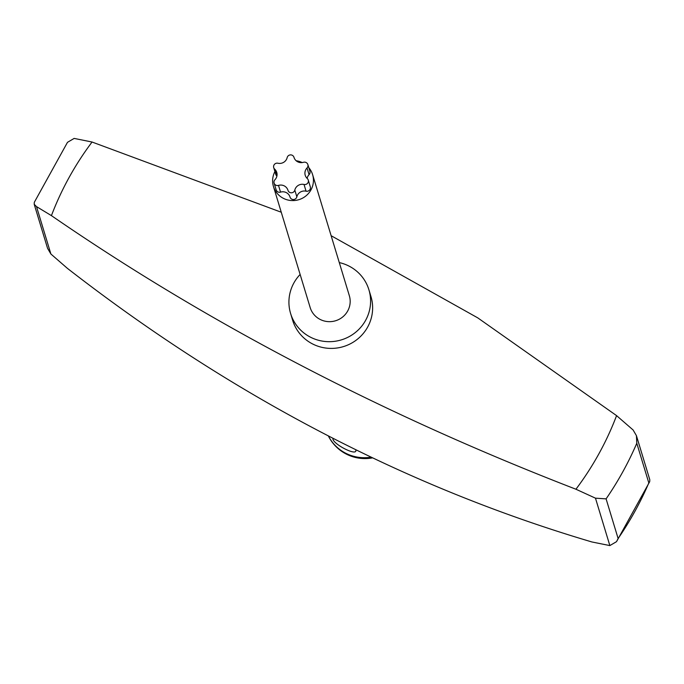 <?xml version="1.0" encoding="UTF-8"?>
<svg xmlns="http://www.w3.org/2000/svg" width="684" height="684" viewBox="0 0 684 684"><rect width="100%" height="100%" fill="white"/><g stroke="black" fill="none" stroke-linecap="round" stroke-linejoin="round"><path stroke-width="1.03" d="M274.686 169.153A7.618 7.438 -16.9 0 1 274.951 179.73A3.531 3.454 -16.9 0 0 278.508 185.398A7.618 7.438 -16.9 0 1 287.973 190.297A7.618 7.438 -16.9 0 1 287.99 190.34A3.531 3.454 -16.9 0 0 287.99 190.366A3.531 3.454 -16.9 0 0 294.804 190.092A7.618 7.438 -16.9 0 1 304.021 184.458A3.531 3.454 -16.9 0 0 307.296 178.541A7.618 7.438 -16.9 0 1 307.031 167.956A3.531 3.454 -16.9 0 0 303.474 162.296A7.618 7.438 -16.9 0 1 294 157.397A7.618 7.438 -16.9 0 1 293.992 157.346A3.531 3.454 -16.9 0 0 293.983 157.329A3.531 3.454 -16.9 0 0 287.169 157.602A7.618 7.438 -16.9 0 1 277.952 163.237A3.531 3.454 -16.9 0 0 274.686 169.153L276.721 175.873A3.531 3.454 163.1 0 1 275.763 174.36L273.72 167.631M289.999 196.966A7.618 7.438 -16.9 0 0 280.543 192.127A3.531 3.454 163.1 0 1 276.148 189.853L274.113 183.124M308.253 180.063L310.297 186.783A3.531 3.454 163.1 0 1 306.064 191.187A7.618 7.438 -16.9 0 0 296.847 196.821A3.531 3.454 163.1 0 1 290.025 197.069L290.025 197.069M307.868 164.57L309.903 171.291A3.531 3.454 163.1 0 1 309.065 174.685A7.618 7.438 -16.9 0 0 307.107 178.362M296.163 160.749A20.46 19.981 163.1 0 1 302.2 162.57M308.8 167.657A20.46 19.981 163.1 0 1 312.605 174.634A20.46 19.981 163.1 0 1 310.955 189.921A20.46 19.981 163.1 0 1 290.88 200.506A20.46 19.981 163.1 0 1 273.455 186.51A20.46 19.981 163.1 0 1 274.917 171.564M312.605 174.634L349.336 295.702A20.46 19.981 -16.9 0 1 347.686 310.998A20.46 19.981 163.1 0 1 327.61 321.583A20.46 19.981 163.1 0 1 310.177 307.578L273.455 186.51M300.131 274.464A40.912 39.963 -16.9 0 0 293.898 282.937A40.912 39.963 163.1 0 0 290.606 313.52A40.912 39.963 163.1 0 0 325.456 341.513A40.912 39.963 163.1 0 0 365.615 320.343A40.912 39.963 -16.9 0 0 368.907 289.768A40.912 39.963 -16.9 0 0 339.29 262.588M368.907 289.768L370.95 296.488A40.912 39.963 -16.9 0 1 367.65 327.072A40.912 39.963 163.1 0 1 327.499 348.242A40.912 39.963 163.1 0 1 292.641 320.249L290.606 313.52M281.252 212.228L92.058 142.024L74.146 138.416L67.485 142.332L34.311 202.31L34.2 204.26L36.509 206.602L51.428 215.631C207.85 323.318 382.689 414.513 575.937 489.231L595.473 498.174L606.092 498.867A327.328 319.693 -16.9 0 0 636.787 443.266L636.428 435.657L633.11 429.988L616.575 415.624L477.765 317.872L331.133 235.706M606.092 498.867L618.122 538.53L616.515 541.668L609.854 545.584L591.942 541.976C406.364 487.094 231.534 395.899 67.425 268.376L50.89 254.012L47.572 248.343L34.2 204.26M636.428 435.657L649.8 479.74L649.689 481.69L648.817 482.93A327.328 319.693 -16.9 0 1 618.122 538.53M355.629 449.662L355.868 450.474C356.492 456.339 332.159 443.642 332.92 438.504L333.014 438.341M278.508 185.398L280.543 192.127M294.804 190.092L296.847 196.821M304.021 184.458L306.064 191.187M307.031 167.956L309.065 174.685M92.058 142.024A302.277 295.231 -16.9 0 0 69.11 177.455A302.277 295.231 163.1 0 0 51.428 215.631M575.937 489.231A302.277 295.231 163.1 0 0 598.893 453.8A302.277 295.231 -16.9 0 0 616.575 415.624M36.509 206.602L50.89 254.012M595.473 498.174L609.854 545.584M636.787 443.266L648.817 482.93M371.138 457.169A40.912 39.963 163.1 0 1 328.397 435.973M616.515 541.668L649.689 481.69M328.354 435.956A40.912 40.912 0 0 0 372.6 457.861"/></g></svg>
